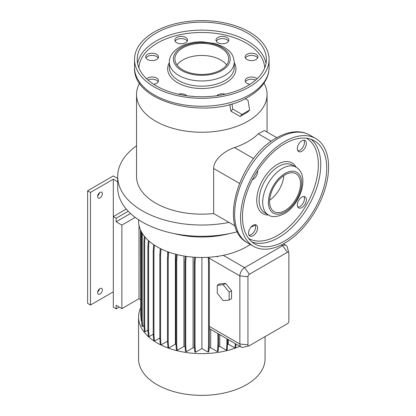 <?xml version="1.0" encoding="UTF-8"?>
<svg xmlns="http://www.w3.org/2000/svg" width="416" height="416" viewBox="0 0 416 416"><rect width="100%" height="100%" fill="white"/><g stroke="black" fill="none" stroke-linecap="round" stroke-linejoin="round"><path stroke-width="0.62" d="M217.266 293.192L223.21 300.591L229.159 300.061L231.535 298.688L231.535 290.758L225.592 283.358L219.643 283.889L217.266 285.262L217.266 293.192L223.21 300.591L229.159 300.061L229.159 292.131L231.535 290.758L225.592 283.358L219.643 283.889L217.266 285.262L217.266 293.192M223.21 284.731L225.592 283.358L223.21 284.731L217.266 285.262L223.21 284.731L229.159 292.131L223.21 284.731M284.586 243.22A62.239 35.932 -60 0 1 253.469 246.303A62.239 35.932 -60 0 1 243.927 196.43A62.239 35.932 -60 0 1 284.586 141.586A62.239 35.932 -60 0 1 315.702 138.507A62.239 35.932 -60 0 1 325.244 188.375A62.239 35.932 -60 0 1 284.586 243.22M269.646 200.148A21.866 12.626 120 0 0 283.821 175.599M285.059 174.824A21.866 12.626 -60 0 1 295.994 173.742A21.866 12.626 -60 0 1 299.343 191.261A21.866 12.626 -60 0 1 285.059 210.532A21.866 12.626 -60 0 1 274.128 211.614A21.866 12.626 -60 0 1 270.774 194.095A21.866 12.626 -60 0 1 285.059 174.824M284.586 143.785A59.545 34.377 -60 0 1 314.356 140.837A59.545 34.377 -60 0 1 323.487 188.552A59.545 34.377 -60 0 1 284.586 241.02A59.545 34.377 -60 0 1 254.81 243.974A59.545 34.377 -60 0 1 245.684 196.258A59.545 34.377 -60 0 1 284.586 143.785M253.058 235.747A6.391 3.692 120 0 0 257.234 230.116A6.391 3.692 120 0 0 256.256 224.994A6.391 3.692 120 0 0 253.058 225.311A6.391 3.692 120 0 0 248.882 230.942A6.391 3.692 120 0 0 249.86 236.064A6.391 3.692 120 0 0 253.058 235.747M255.159 224.692A6.391 3.692 -60 0 1 251.155 234.65A6.391 3.692 -60 0 1 249.054 235.264M252.33 179.774A6.391 3.692 120 0 0 253.058 179.421A6.391 3.692 120 0 0 257.52 170.789M301.839 151.258A6.391 3.692 120 0 0 306.015 145.626A6.391 3.692 120 0 0 305.032 140.504A6.391 3.692 120 0 0 301.839 140.821A6.391 3.692 120 0 0 297.664 146.453A6.391 3.692 120 0 0 298.641 151.575A6.391 3.692 120 0 0 301.839 151.258M303.94 140.202A6.391 3.692 -60 0 1 299.936 150.16A6.391 3.692 -60 0 1 297.835 150.774M301.839 207.584A6.391 3.692 120 0 0 306.015 201.952A6.391 3.692 120 0 0 305.032 196.83A6.391 3.692 120 0 0 301.839 197.148A6.391 3.692 120 0 0 297.664 202.779A6.391 3.692 120 0 0 298.641 207.901A6.391 3.692 120 0 0 301.839 207.584M303.94 196.529A6.391 3.692 -60 0 1 299.936 206.487A6.391 3.692 -60 0 1 297.835 207.1M139.615 83.138A65.265 37.679 -0 0 0 136.536 94.567A65.265 37.679 -0 0 0 176.826 129.381A65.265 37.679 -0 0 0 247.952 121.212A65.265 37.679 -0 0 0 267.067 94.567A65.265 37.679 -0 0 0 263.988 83.138M233.298 112.554L236.73 114.525M136.536 94.567L136.536 176.472A65.265 37.679 -0 0 0 213.647 213.528L213.647 168.48C213.736 159.125 225.035 150.795 234.499 147.555A65.265 37.679 -0 0 0 247.952 141.586A65.265 37.679 -0 0 0 258.284 133.822L271.242 141.3M136.536 145.844A84.105 48.558 -0 0 0 117.697 176.472L117.697 187.736A84.105 48.558 -0 0 0 237.354 231.738M250.936 227.141A84.105 48.558 -0 0 0 255.388 225.16M117.697 176.472A84.105 48.558 -0 0 0 229.039 222.414L235.108 225.914M174.252 233.61A67.283 38.844 -0 0 0 229.351 233.61M138.554 219.742L138.554 220.969A63.248 36.514 -0 0 0 223.241 255.325A63.248 36.514 -0 0 0 246.522 246.792A63.248 36.514 -0 0 0 250.25 244.442M140.546 308.022A63.248 36.514 -0 0 0 138.554 317.112L138.554 358.862A63.248 36.514 -0 0 0 177.601 392.595A63.248 36.514 -0 0 0 246.522 384.68A63.248 36.514 -0 0 0 265.049 358.862L265.049 336.627M138.554 317.112A63.248 36.514 -0 0 0 173.566 349.783A63.248 36.514 -0 0 0 239.834 346.284M97.672 292.006A3.364 1.945 120 0 0 99.45 288.922M99.991 294.039A3.364 1.945 120 0 0 102.185 291.07A3.364 1.945 120 0 0 101.67 288.376A3.364 1.945 120 0 0 99.991 288.543A3.364 1.945 120 0 0 97.791 291.507A3.364 1.945 120 0 0 98.306 294.206A3.364 1.945 120 0 0 99.991 294.039M97.672 195.868A3.364 1.945 120 0 0 99.45 192.785M99.991 197.896A3.364 1.945 120 0 0 102.185 194.932A3.364 1.945 120 0 0 101.67 192.239A3.364 1.945 120 0 0 99.991 192.405A3.364 1.945 120 0 0 97.791 195.369A3.364 1.945 120 0 0 98.306 198.063A3.364 1.945 120 0 0 99.991 197.896M178.355 94.203A6.391 3.692 180 0 1 185.723 94.9A6.391 3.692 180 0 1 186.805 95.732M146.583 78.801A6.391 3.692 180 0 1 156.593 78.078A6.391 3.692 180 0 1 158.465 80.688A6.391 3.692 180 0 1 153.587 84.276M158.174 81.791A6.391 3.692 0 0 0 156.593 80.278A6.391 3.692 0 0 0 147.961 80.059M147.555 59.514A6.391 3.692 180 0 1 145.683 56.904A6.391 3.692 180 0 1 149.625 53.498A6.391 3.692 180 0 1 156.593 54.293A6.391 3.692 180 0 1 158.465 56.904A6.391 3.692 180 0 1 154.518 60.315A6.391 3.692 180 0 1 147.555 59.514M158.174 58.006A6.391 3.692 0 0 0 156.593 56.493A6.391 3.692 0 0 0 145.969 58.006M176.686 42.697A6.391 3.692 180 0 1 174.814 40.087A6.391 3.692 180 0 1 178.755 36.676A6.391 3.692 180 0 1 185.723 37.476A6.391 3.692 180 0 1 187.595 40.087A6.391 3.692 180 0 1 183.648 43.498A6.391 3.692 180 0 1 176.686 42.697M187.304 41.184A6.391 3.692 0 0 0 185.723 39.676A6.391 3.692 0 0 0 175.1 41.184M217.88 42.697A6.391 3.692 180 0 1 216.008 40.087A6.391 3.692 180 0 1 219.955 36.676A6.391 3.692 180 0 1 226.923 37.476A6.391 3.692 180 0 1 228.795 40.087A6.391 3.692 180 0 1 224.848 43.498A6.391 3.692 180 0 1 217.88 42.697M228.504 41.184A6.391 3.692 0 0 0 226.923 39.676A6.391 3.692 0 0 0 216.299 41.184M247.01 59.514A6.391 3.692 180 0 1 245.138 56.904A6.391 3.692 180 0 1 249.085 53.498A6.391 3.692 180 0 1 256.053 54.293A6.391 3.692 180 0 1 257.925 56.904A6.391 3.692 180 0 1 253.978 60.315A6.391 3.692 180 0 1 247.01 59.514M257.634 58.006A6.391 3.692 0 0 0 256.053 56.493A6.391 3.692 0 0 0 245.43 58.006M250.016 84.276A6.391 3.692 180 0 1 247.01 83.299A6.391 3.692 180 0 1 245.138 80.688A6.391 3.692 180 0 1 249.085 77.282A6.391 3.692 180 0 1 256.053 78.078A6.391 3.692 180 0 1 257.026 78.801M255.642 80.059A6.391 3.692 0 0 0 245.43 81.791M216.798 95.732A6.391 3.692 180 0 1 225.254 94.203M154.227 31.99A67.283 38.844 0 0 0 134.519 59.457A67.283 38.844 0 0 0 176.056 95.347A67.283 38.844 0 0 0 249.376 86.928A67.283 38.844 0 0 0 269.084 59.457A67.283 38.844 0 0 0 227.552 23.572A67.283 38.844 0 0 0 154.227 31.99M247.473 85.826A64.589 37.289 0 0 0 266.396 59.457A64.589 37.289 0 0 0 226.522 25.007A64.589 37.289 0 0 0 156.13 33.088A64.589 37.289 0 0 0 137.212 59.457A64.589 37.289 0 0 0 177.086 93.912A64.589 37.289 0 0 0 247.473 85.826M220.834 69.898A26.915 15.538 0 0 0 228.717 58.911A26.915 15.538 0 0 0 212.103 44.554A26.915 15.538 0 0 0 182.77 47.923A26.915 15.538 0 0 0 174.892 58.911A26.915 15.538 0 0 0 191.5 73.263A26.915 15.538 0 0 0 220.834 69.898M226.595 64.953A26.915 15.538 -0 0 0 182.77 60.008A26.915 15.538 -0 0 0 177.008 64.953M231.941 103.88L232.804 109.127L242.008 114.41L249.621 110.016L248.03 100.339L245.149 98.686M229.793 104.494L230.896 111.176L240.1 116.459L242.008 114.41M230.896 111.176L232.804 109.127M240.1 116.459L247.712 112.065L249.621 110.016M128.227 211.26L116.163 218.223L113.313 216.575L113.313 307.221L116.163 308.87L119.257 307.086M117.697 181.756L113.313 179.218L113.313 216.575L126.272 209.092M113.313 179.218L90.475 192.405L87.62 190.757L113.313 175.921L117.697 178.459M113.313 291.84L90.475 305.022L87.62 303.373L87.62 190.757M90.475 305.022L90.475 192.405M116.163 308.87L116.163 305.297L121.872 308.594L121.872 225.092L116.163 221.796L116.163 218.223M116.163 221.796L130.52 213.507M139.001 225.295L139.001 298.704L121.872 308.594M135.21 217.391L121.872 225.092M140.468 299.551L139.001 298.704M153.218 334.287L149.084 336.674L148.335 336.242L147.862 330.236L147.862 246.657L148.606 247.088L149.042 241.108M147.862 246.657L148.309 240.453M147.862 330.236L148.606 330.668L148.606 247.088M149.084 336.674L148.606 330.668M183.945 256.001L183.945 346.424L177.164 350.34L176.415 349.908L175.942 343.902L175.942 260.322L176.691 260.754L177.138 254.592M175.942 260.322L176.374 254.405M175.942 343.902L176.691 344.334L176.691 260.754M177.164 350.34L176.691 344.334M235.279 343.658L234.941 347.979L235.685 347.547L235.966 344.053M234.941 347.979L228.316 344.152L228.316 339.638M141.57 320.975L141.164 320.741L140.686 314.735L140.738 230.474M140.686 231.156L141.227 231.468M140.686 314.735L141.435 315.167L141.435 231.858M141.497 316.004L141.435 315.167M159.822 337.995L154.44 341.104L153.691 340.673L153.218 334.667L153.218 251.087L153.962 251.519L154.424 245.159M153.218 251.087L153.681 244.665M153.218 334.667L153.962 335.098L153.962 251.519M154.44 341.104L153.962 335.098M193.086 257.135L193.086 347.776L186.196 351.754L185.448 351.322L184.974 345.322L184.974 261.742L185.718 262.168L186.144 256.35M184.974 261.742L185.375 256.23M184.974 345.322L185.718 345.753L185.718 262.168M186.196 351.754L185.718 345.753M201.911 257.483L201.911 348.556L208.088 352.118L208.567 346.117L208.567 262.538L208.187 257.301M208.567 262.538L209.31 262.106L208.962 257.249M208.567 346.117L209.31 345.686L209.31 262.106M208.088 352.118L208.837 351.686L209.31 345.686M175.375 254.145L175.375 344.183L168.693 348.041L167.95 347.61L167.471 341.604L167.471 258.024L168.22 258.456L168.683 252.08M167.471 258.024L167.924 251.805M167.471 341.604L168.22 342.035L168.22 258.456M168.693 348.041L168.22 342.035M147.862 330.2L145.137 331.776L144.394 331.344L143.915 325.338L143.915 241.758L144.664 242.19L145.033 237.068M143.915 241.758L144.321 236.2M143.915 325.338L144.664 325.77L144.664 242.19M145.137 331.776L144.664 325.77M201.911 348.556L195.515 352.248L194.766 351.816L194.293 345.81L194.293 262.231L195.042 262.662L195.426 257.301M194.293 262.231L194.652 257.249M194.293 345.81L195.042 346.242L195.042 262.662M195.515 352.248L195.042 346.242M216.772 256.448L217.511 256.875L217.474 256.344M217.511 256.875L217.875 256.287M210.678 329.451L210.678 347.76L217.412 351.65L218.161 351.218L218.634 345.212L218.634 334.048M217.412 351.65L217.89 345.644L218.634 345.212M217.89 345.644L217.89 333.616M167.471 341.219L161.044 344.932L160.295 344.5L159.822 338.494L159.822 254.914L160.566 255.346L161.034 248.888M159.822 254.914L160.285 248.518M159.822 338.494L160.566 338.926L160.566 255.346M161.044 344.932L160.566 338.926M167.638 251.701L167.638 255.746M143.957 325.842L142.724 326.555L141.976 326.123L141.497 320.117L141.497 236.538L142.246 236.969L142.49 233.646M141.497 236.538L141.794 232.502M141.497 320.117L142.246 320.549L142.246 236.969M142.724 326.555L142.246 320.549M140.686 309.956L140.468 229.876M219.778 334.708L219.778 346.403L226.455 350.256L227.198 349.825L227.677 339.269M226.455 350.256L226.928 344.25L227.677 343.819M226.928 344.25L226.928 338.837M229.159 300.061L229.159 292.131L231.535 290.758L231.535 298.688L229.159 300.061M288.865 321.23L288.865 253.11A2.018 1.165 120 0 0 288.813 252.704A2.018 1.165 120 0 0 287.44 252.283L249.376 274.258A2.018 1.165 120 0 0 247.952 276.728L247.952 344.854A2.018 1.165 120 0 0 249.002 345.831A2.018 1.165 120 0 0 249.376 345.675L287.44 323.7A2.018 1.165 120 0 0 288.865 321.23M249.002 345.831L243.365 347.303A6.729 3.884 -60 0 1 241.254 347.11A6.729 3.884 -60 0 1 239.86 344.027L239.86 275.907A6.729 3.884 -60 0 1 244.618 267.665L282.682 245.69A6.729 3.884 -60 0 1 286.047 245.357A6.729 3.884 -60 0 1 287.269 247.083L288.813 252.704M209.31 328.562L241.254 347.11M276.848 137.712L264.363 130.504L258.284 133.822M213.647 213.528L229.039 222.414M218.52 346.648A53.825 31.075 -0 0 0 219.778 346.403M209.139 347.896A53.825 31.075 -0 0 0 210.678 347.76M193.086 347.776A53.825 31.075 -0 0 0 194.459 347.896M183.945 346.424A53.825 31.075 -0 0 0 185.078 346.648M227.63 344.375A53.825 31.075 -0 0 0 228.316 344.152M175.375 344.183A53.825 31.075 -0 0 0 175.978 344.375M247.52 242.866A62.239 35.932 -60 0 1 237.978 192.998A62.239 35.932 -60 0 1 278.637 138.154A62.239 35.932 -60 0 1 309.754 135.07C306.218 133.047 302.318 131.96 298.059 131.794C291.049 131.607 283.847 133.656 276.453 137.935C239.439 157.55 217.412 227.334 247.52 242.866L253.469 246.303M285.059 211.905A23.551 13.598 -60 0 1 268.408 202.29A23.551 13.598 -60 0 1 285.059 173.451A23.551 13.598 -60 0 1 301.709 183.066A23.551 13.598 -60 0 1 285.059 211.905M268.414 214.921A27.586 15.928 -60 0 1 264.186 192.816A27.586 15.928 -60 0 1 282.204 168.506A27.586 15.928 -60 0 1 296 167.138L292.432 165.079A27.586 15.928 -60 0 0 278.637 166.447A27.586 15.928 -60 0 0 260.614 190.757A27.586 15.928 -60 0 0 264.846 212.862L268.414 214.921C271.903 217.49 277.176 217.1 284.222 213.756C300.248 204.968 310.362 175.406 296 167.138M268.549 214.994A29.266 16.9 -60 0 1 257.26 194.667A29.266 16.9 -60 0 1 277.446 164.388A29.266 16.9 -60 0 1 296.13 167.216M306.488 138.237A57.866 33.41 -60 0 1 315.219 184.636A57.866 33.41 -60 0 1 277.446 235.529A57.866 33.41 -60 0 1 248.628 238.456M311.236 139.376A59.545 34.377 -60 0 1 316.685 187.834A59.545 34.377 -60 0 1 278.637 237.588A59.545 34.377 -60 0 1 251.987 241.998M269.084 67.423C269.069 71.786 267.987 75.993 265.855 80.038C262.262 86.668 256.469 92.29 248.472 96.892C210.096 120.994 132.694 103.771 134.519 67.423A67.283 38.844 0 0 0 176.056 103.314A67.283 38.844 0 0 0 249.376 94.89A67.283 38.844 0 0 0 269.084 67.423L269.084 59.457M266.022 63.44A64.589 37.289 0 0 0 223.293 32.256A64.589 37.289 0 0 0 156.13 41.054A64.589 37.289 0 0 0 137.582 63.44M264.696 67.954A62.91 36.322 0 0 0 225.202 35.084A62.91 36.322 0 0 0 157.321 43.113A62.91 36.322 0 0 0 138.908 67.954M169.338 62.686A34.148 19.713 0 0 0 183.945 85.602A34.148 19.713 0 0 0 225.945 82.737A34.148 19.713 0 0 0 234.265 62.686M169.338 62.208L169.338 67.423A32.464 18.741 0 0 0 189.379 84.739A32.464 18.741 0 0 0 224.76 80.678A32.464 18.741 0 0 0 234.265 67.423L234.265 62.208C233.355 53.253 229.117 50.617 224.026 47.164L215.524 43.612L201.921 41.756C193.424 41.787 186.014 43.571 179.681 47.102C171.652 51.886 169.114 58.027 169.338 62.208A32.464 18.741 0 0 0 189.379 79.524A32.464 18.741 0 0 0 224.76 75.457A32.464 18.741 0 0 0 234.265 62.208M181.704 47.304A28.428 16.411 0 0 0 181.704 70.512A28.428 16.411 0 0 0 221.905 70.512A28.428 16.411 0 0 0 221.905 47.304A28.428 16.411 0 0 0 181.704 47.304M281.372 244.936L282.682 245.69L287.44 252.283M223.241 255.325L244.618 267.665L249.376 274.258M209.024 258.102L239.86 275.907L247.952 276.728M247.952 344.854L239.86 344.027L209.31 326.388M234.499 147.555L253.614 158.59M213.647 168.48L239.46 183.378M134.519 67.423L134.519 59.457M267.067 132.064L267.067 94.567M286.047 245.357L283.447 243.859M315.702 138.507L309.754 135.07"/></g></svg>

